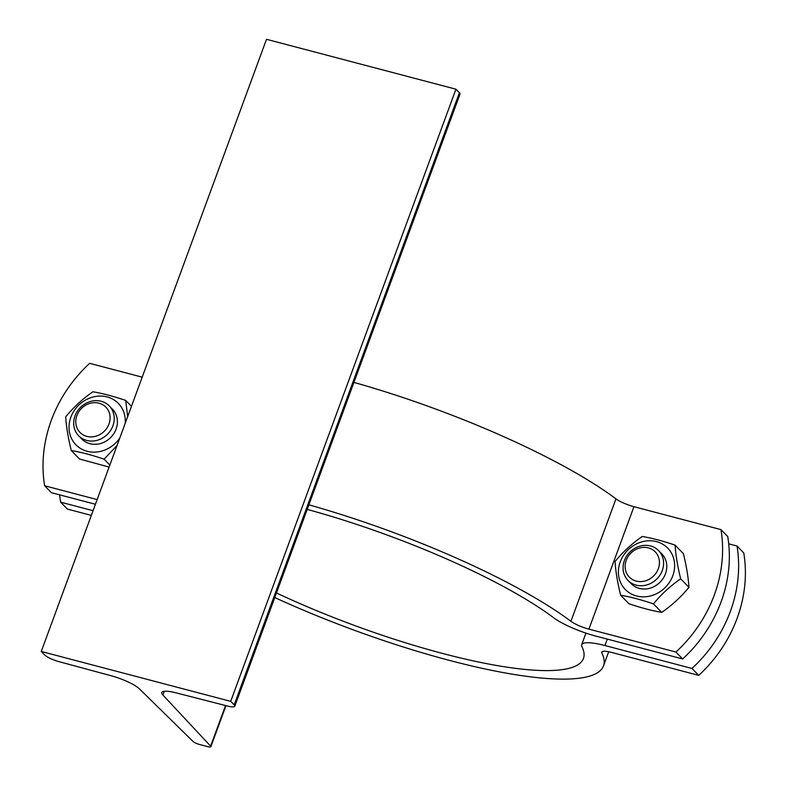 <?xml version="1.0" encoding="UTF-8"?>
<svg xmlns="http://www.w3.org/2000/svg" width="786" height="786" viewBox="0 0 786 786"><rect width="100%" height="100%" fill="white"/><g stroke="black" fill="none" stroke-linecap="round" stroke-linejoin="round"><path stroke-width="1.18" d="M210.619 746.14L162.908 695.03A24.032 5.119 20.2 0 1 161.818 692.505A24.032 5.119 20.2 0 1 176.231 692.888L227.576 706.054A12.016 2.564 -159.8 0 0 234.788 706.25A12.016 2.564 -159.8 0 0 234.169 704.904L230.701 701.358L455.939 89.201L266.503 39.3L41.265 651.466L44.733 655.003A12.016 2.564 -159.8 0 0 58.911 661.625L111.209 675.764A24.032 5.119 20.2 0 1 139.397 688.841L193.101 741.522A5.345 1.14 -159.8 0 0 199.487 744.46L207.533 746.582A5.345 1.14 -159.8 0 0 210.864 746.7A5.345 1.14 -159.8 0 0 210.619 746.14L225.553 705.533M234.788 706.25L460.016 94.084A12.016 2.564 -159.8 0 0 459.397 92.738L455.939 89.201M230.701 701.358L41.265 651.466M628.053 580.481A21.36 19.051 -44.3 0 0 656.644 579.174A21.36 19.051 -44.3 0 0 658.609 550.622A21.36 19.051 -44.3 0 0 624.389 560.556A21.36 19.051 -44.3 0 0 628.053 580.481L631.237 583.733A21.36 19.051 -44.3 0 0 665.457 573.8A21.36 19.051 -44.3 0 0 661.753 553.835M631.197 583.703A21.36 19.051 -44.3 0 0 639.303 588.4A21.36 19.051 -44.3 0 0 665.457 573.8A21.36 19.051 -44.3 0 0 661.792 553.875L658.609 550.622M672.796 575.735A29.642 26.439 -44.3 0 0 642.034 541.809A29.642 26.439 -44.3 0 0 624.713 588.881A29.642 26.439 -44.3 0 0 672.796 575.735M653.451 603.884C641.297 599.757 630.362 596.879 620.645 595.248C617.56 582.76 615.693 571.53 615.045 561.538C622.895 551.939 631.973 543.588 642.26 536.474C651.977 538.115 662.922 540.994 675.076 545.12C675.724 555.103 677.581 566.342 680.666 578.82C670.379 585.934 661.301 594.285 653.451 603.884L661.733 612.373C672.03 605.259 681.098 596.908 688.958 587.309C688.31 577.317 686.443 566.087 683.358 553.599L675.076 545.12M620.645 595.248L628.928 603.727C641.081 607.853 652.016 610.732 661.733 612.373M680.666 578.82L688.958 587.309M78.688 435.778A21.36 19.051 -44.3 0 0 107.279 434.471A21.36 19.051 -44.3 0 0 109.244 405.92A21.36 19.051 -44.3 0 0 75.024 415.853A21.36 19.051 -44.3 0 0 78.688 435.778L81.872 439.04A21.36 19.051 -44.3 0 0 116.092 429.097A21.36 19.051 -44.3 0 0 112.398 409.133M81.832 439.001A21.36 19.051 -44.3 0 0 89.948 443.697A21.36 19.051 -44.3 0 0 116.092 429.097A21.36 19.051 -44.3 0 0 112.427 409.172L109.244 405.92M125.161 423.467A29.642 26.439 -44.3 0 0 90.174 397.903A29.642 26.439 -44.3 0 0 73.825 442.322A29.642 26.439 -44.3 0 0 119.777 438.087M117.055 445.485L104.086 459.181C91.933 455.055 80.997 452.176 71.28 450.545C68.195 438.057 66.329 426.827 65.68 416.835C73.54 407.236 82.609 398.885 92.905 391.772C102.622 393.413 113.557 396.291 125.711 400.418L127.656 416.668M71.28 450.545L79.563 459.024L109.116 467.061M125.711 400.418L131.468 406.313M104.086 459.181L109.844 465.076M142.197 377.162L89.683 363.329A133.522 119.089 -44.3 0 0 44.635 485.758L51.385 492.675L95.42 504.268M682.68 658.953L675.931 652.046A133.522 119.089 -44.3 0 0 720.978 529.617L727.728 536.524A133.522 119.089 135.7 0 1 682.68 658.953L595.66 636.031A37.384 7.968 20.2 0 1 553.688 617.776A225.651 48.074 -159.8 0 0 307.208 509.407M308.898 504.828A247.02 52.623 20.2 0 1 570.921 621.294A16.025 3.409 -159.8 0 0 588.91 629.124L675.931 652.046M44.635 485.758L97.15 499.591M720.978 529.617L633.958 506.695A16.025 3.409 20.2 0 1 615.969 498.864A247.02 52.623 -159.8 0 0 353.946 382.399M626.255 560.261A18.088 16.133 135.7 0 1 655.593 552.234A18.088 16.133 135.7 0 1 645.031 580.962A18.088 16.133 135.7 0 1 626.255 560.261M76.89 415.558A18.088 16.133 135.7 0 1 106.238 407.531A18.088 16.133 135.7 0 1 95.666 436.259A18.088 16.133 135.7 0 1 76.89 415.558M59.687 494.856A133.522 119.089 -44.3 0 0 60.669 502.175L67.419 509.082L91.333 515.39M737.013 546.024L743.772 552.941A133.522 119.089 135.7 0 1 698.725 675.37L691.965 668.464A133.522 119.089 -44.3 0 0 737.013 546.024L728.71 543.843M698.725 675.37L611.695 652.449A16.025 3.409 -159.8 0 0 601.722 652.095A16.025 3.409 -159.8 0 0 601.83 652.94A247.02 52.623 20.2 0 1 603.501 665.86A247.02 52.623 20.2 0 1 274.776 597.557M276.466 592.978A225.651 48.074 -159.8 0 0 583.448 658.481A225.651 48.074 -159.8 0 0 581.925 646.682A37.384 7.968 20.2 0 1 581.679 644.726A37.384 7.968 20.2 0 1 604.945 645.542L691.965 668.464M60.669 502.175L93.062 510.703M162.908 695.03L164.284 691.297M234.169 704.904L459.397 92.738M615.969 498.864L570.921 621.294M588.91 629.124L633.958 506.695M604.945 645.542L607.313 639.106M601.83 652.94L602.351 651.535M210.864 746.7L225.965 705.641M608.688 651.751L603.501 665.86M585.943 633.123L581.679 644.726"/></g></svg>
